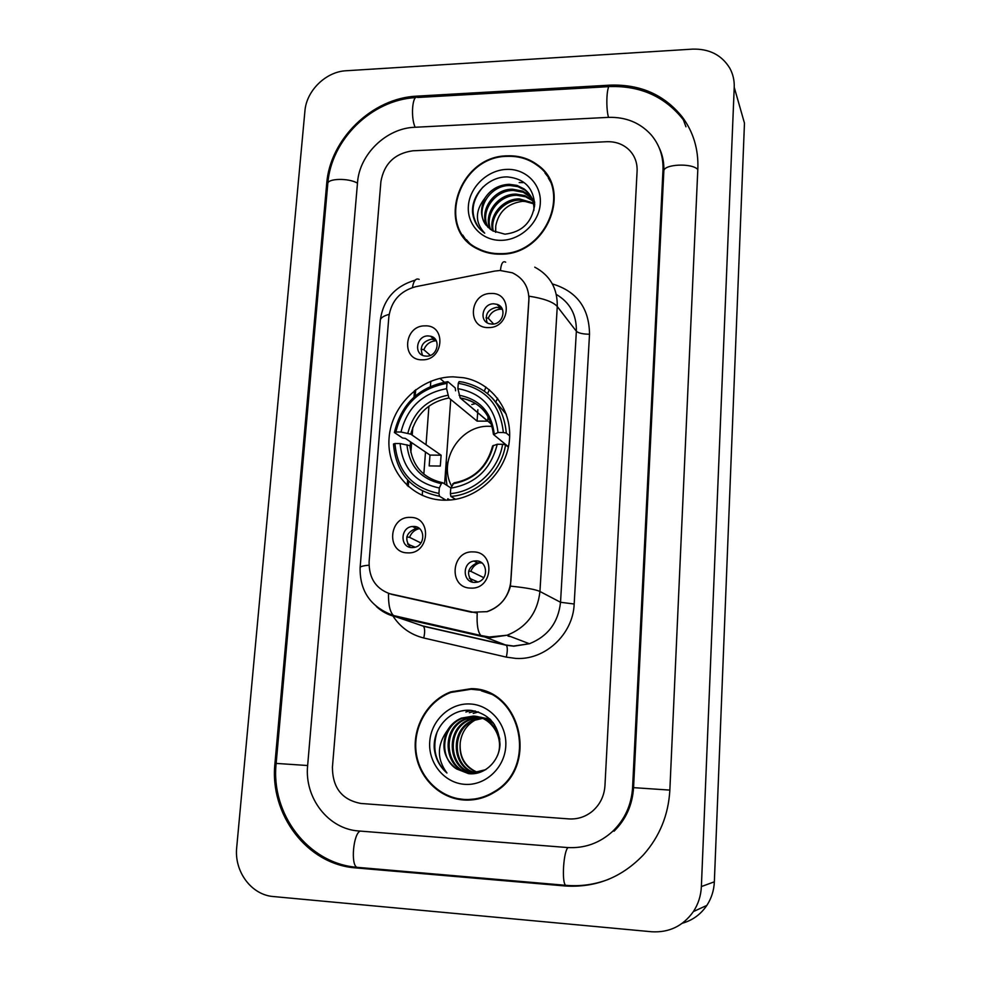 <?xml version="1.0" encoding="UTF-8"?>
<svg xmlns="http://www.w3.org/2000/svg" width="981" height="981" viewBox="0 0 981 981"><rect width="100%" height="100%" fill="white"/><g stroke="black" fill="none" stroke-linecap="round" stroke-linejoin="round"><path stroke-width="1.47" d="M453.099 376.839C421.131 376.827 391.493 405.141 389.101 437.722C386.232 470.291 411.677 499.807 444.16 500.2L448.758 500.102C478.581 498.495 505.914 472.168 509.262 441.609C512.916 411.076 492.18 382.664 463.608 377.734L453.099 376.839M407.704 552.879C385.803 553.088 388.734 516.067 410.414 517.392C432.327 516.926 429.604 554.326 407.704 552.879M413.663 526.441L412.474 526.49C400.174 527.165 399.733 547.79 412.057 547.594L413.651 547.496C425.779 546.38 425.742 526.147 413.663 526.441M422.419 359.819C400.935 360.75 403.755 325.336 425.006 325.864C446.502 324.674 443.89 360.444 422.419 359.819M428.096 335.919C416.667 335.527 413.308 354.116 424.503 355.944L426.563 356.152C437.82 356.581 441.413 338.347 430.512 336.201L428.096 335.919M470.708 588.097C448.207 588.159 450.917 550.415 473.198 551.898C495.712 551.567 493.21 589.716 470.708 588.097M476.092 560.874L473.982 561.034C461.941 562.64 462.48 582.591 474.62 582.432L477.195 582.187C488.992 580.102 487.937 560.629 476.092 560.874M488.612 327.568C466.711 328.635 469.261 293.074 490.954 293.478C512.879 292.154 510.525 328.059 488.612 327.568M493.651 303.803C482.542 303.485 478.654 320.995 489.261 323.705L492.266 324.122C503.192 324.49 507.324 307.384 497.073 304.343L493.651 303.803M410.205 547.361C404.172 538.704 406.171 532.401 416.214 528.44L419.598 528.698M422.529 355.281C419.451 346.734 422.492 341.351 431.652 339.156L435.92 340.125M472.511 582.15C465.975 573.836 467.581 567.374 477.342 562.763L481.953 562.996M487.128 322.737C484.724 314.386 487.949 309.236 496.778 307.298L502.149 308.819M494.767 271.075L500.102 270.486L512.327 272.792C523.596 278.236 529.115 287.458 528.894 300.456L510.868 581.132C509.041 596.399 501.046 606.577 486.883 611.666L471.407 612.23L391.775 594.388C376.446 589.63 368.893 578.815 369.101 561.954L388.844 316.838C391.247 300.971 400.199 290.928 415.674 286.71L494.767 271.075M430.806 381.217L430.426 386.367M428.942 406.134L426.036 444.736M425.496 452.045L423.829 474.154M422.553 491.187L422.235 495.43M471.775 404.515L475.074 403.718M487.582 393.54L489.36 389.69L487.582 393.54M496.165 401.254L497.612 398.249L496.165 401.254M507.422 155.844C457.98 155.746 434.473 229.677 478.238 249.26C485.141 252.706 492.646 254.337 500.751 254.165C546.417 255.146 573.444 189.443 537.747 165.066C529.017 158.505 518.9 155.439 507.422 155.844M462.725 235.072L466.024 240.063M471.248 688.662L450.733 691.887C427.814 700.495 412.596 726.32 415.539 751.716C418.323 777.111 439.096 798.276 463.682 799.993C474.62 800.692 484.872 798.117 494.436 792.243C539.513 766.884 520.923 688.306 471.248 688.662M481.561 690.293L470.61 689.202M457.587 798.583L468.611 800.104M538.287 165.912L541.426 168.242M534.755 267.163C550.083 275.342 557.588 288.463 557.269 306.513C553.259 301.94 543.866 298.494 529.078 296.188L510.451 586.123C506.919 598.9 499.121 607.435 487.03 611.727M451.444 692.046L453.136 691.372M369.003 565.203C363.129 565.706 360.162 566.528 360.113 567.68C359.708 591.322 370.855 607.276 393.54 615.541L480.874 635.504C477.87 632.095 476.643 624.627 477.22 613.1L388.513 593.456C388.292 604.725 389.96 612.083 393.54 615.541L395.466 616.693C388.182 614.989 381.805 611.58 376.336 606.479M568.796 818.902C577.601 819.429 585.485 816.866 592.426 811.213C600.053 804.567 604.222 796.057 604.958 785.707L637.098 171.001C637.392 162.858 634.842 155.93 629.434 150.216C623.376 144.268 615.823 141.436 606.798 141.718L412.756 150.804C394.742 153.404 384.123 163.68 380.898 181.608L332.424 767.216C332.559 787.866 342.087 799.956 361.008 803.476L568.796 818.902C577.601 819.429 585.485 816.866 592.426 811.213C600.053 804.567 604.222 796.057 604.958 785.707L637.098 171.001C637.392 162.858 634.842 155.93 629.434 150.216C623.376 144.268 615.823 141.436 606.798 141.718L412.756 150.804C394.742 153.404 384.123 163.68 380.898 181.608L332.424 767.216C332.559 787.866 342.087 799.956 361.008 803.476L568.796 818.902M548.784 177.794L545.031 173.097M551.396 183.288L548.318 178.052M500.776 253.65C546 254.619 572.732 189.554 537.367 165.446C528.722 158.971 518.741 155.942 507.385 156.347C458.47 156.237 435.196 229.37 478.458 248.782C485.301 252.203 492.744 253.821 500.776 253.65M495.564 232.276L495.748 225.937L495.699 232.338M495.748 225.937C498.63 211.688 507.545 203.484 522.468 201.326L529.605 201.804M492.621 230.793L504.97 234.177C522.15 232.092 532.058 222.319 534.67 204.857C533.529 187.984 524.516 178.677 507.618 176.936C488.563 176.237 471.138 194.741 472.572 212.644C473.651 221.375 477.71 228.217 484.724 233.184C474.902 222.577 474.976 210.878 484.945 198.088C478.593 211.822 481.144 222.724 492.621 230.793C488.244 215.967 502.726 198.628 519.354 198.885L533.357 203.03M493.32 231.173C489.568 216.458 503.915 199.854 520.175 200.075L533.505 203.79M490.059 229.1C483.02 214.177 497.894 193.686 516.018 194.103L524.749 195.55L532.511 200.112M490.672 229.542C484.307 214.606 499.121 194.925 516.852 195.305L525.571 196.752L532.757 200.823M487.79 227.101C477.943 212.607 492.916 188.622 512.634 189.235L522.493 191.087L527.447 193.846L531.346 197.377M488.33 227.629C479.194 213 494.179 189.897 513.48 190.461L523.327 192.313L531.665 198.039M484.945 198.088C490.647 189.456 498.728 184.857 509.188 184.293L516.962 185.384L524.112 188.916C531.015 194.128 534.265 201.289 533.897 210.437M486.294 225.422C474.24 211.406 489.139 184.833 510.059 185.532L517.821 186.635L524.958 190.155C530.402 194.213 533.603 199.634 534.559 206.427M533.995 203.472L534.694 203.999M533.063 200.614L534.608 202.221M533.333 201.313L534.67 202.601M531.825 197.941L534.657 202.307M532.168 198.591L534.633 202M506.503 169.394C487.361 170.093 469.617 187.175 468.378 206.01C466.87 224.857 482.345 241.032 501.683 240.333C520.997 239.928 539.243 222.515 540.298 203.398C541.647 184.269 525.669 168.413 506.503 169.394M466.404 239.683L470.39 244.171M478.887 227.874C469.973 214.496 471.321 200.897 482.922 187.077M523.18 182.613L519.194 182.576M468.538 799.527L479.905 798.509M492.07 694.413L481.364 690.832M463.719 799.417C474.522 800.104 484.651 797.553 494.105 791.777C538.753 766.713 520.408 688.883 471.211 689.226L450.855 692.439C428.182 700.974 413.148 726.541 416.067 751.667C418.838 776.793 439.402 797.712 463.719 799.417M477.698 772.734C464.724 767.4 458.9 757.369 460.236 742.629C459.255 757.222 465.227 767.228 478.139 772.648M460.236 742.629C461.646 732.341 466.772 724.738 475.613 719.821M475.724 773.028C451.334 768.552 449.188 728.969 473.234 720.201L482.211 718.178M482.713 718.153L484.222 718.153M484.724 718.178L486.184 718.288M476.214 772.967C452.204 768.037 450.463 729.042 474.203 720.361L482.664 718.374M483.179 718.337L484.688 718.313M485.178 718.325L486.65 718.411M473.737 773.151C447.937 770.661 444.025 728.711 469.298 719.527L480.347 717.467M480.849 717.479L482.345 717.589M474.24 773.138C448.771 770.122 445.325 728.773 470.291 719.698L480.813 717.626M481.328 717.638L482.824 717.724M485.853 769.631L471.493 773.102C444.552 772.538 438.838 728.429 465.313 718.84L478.434 716.89M472.241 773.151C445.472 772.292 440.04 728.527 466.318 719.012L478.924 717.025M456.692 768.994L468.526 773.629C484.356 775.652 499.488 761.33 500.003 744.272C498.863 725.217 489.36 713.935 471.493 710.428C451.346 707.939 432.829 727.448 434.227 748.319C435.319 758.374 439.562 766.615 446.956 773.016C436.692 759.024 436.913 744.738 447.581 730.158C440.616 745.793 443.657 758.742 456.692 768.994C438.433 758.117 441.634 726.001 462.272 718.325L474.314 716.265C487.864 718.055 496.374 725.732 499.832 739.294M447.581 730.158C450.72 724.8 455.27 720.79 461.242 718.141L473.308 716.081C491.383 716.67 504.737 737.81 497.551 755.48M486.662 718.337L489.862 718.938M487.14 718.46L489.801 718.877M482.836 717.651L490.917 720.005M483.314 717.773L490.5 719.576M478.936 716.952C484.737 717.675 489.911 720.164 494.449 724.419M479.415 717.062L493.198 722.666M470.206 703.99C449.972 702.752 431.15 720.324 429.739 741.648C428.035 762.948 444.307 783.046 464.749 784.334C485.166 785.94 504.553 768.037 505.767 746.345C507.275 724.677 490.451 704.91 470.206 703.99M446.956 773.016C435.417 762.114 432.106 748.528 437.023 732.28M462.051 710.918L463.559 710.649M470.439 710.342L465.852 712.047L471.125 710.403M474.939 710.967L469.323 712.697L475.393 711.078M478.164 711.85L473.234 713.42L478.52 711.973M492.143 426.416L489.065 426.281C460.114 425.055 437.587 461.07 451.665 486.159M445.999 500.2L439.476 496.239L438.936 493.431C412.045 487.949 397.391 471.309 394.951 443.522L400.113 443.559C402.504 468.145 415.576 482.959 439.329 487.986L441.352 483.645L442.738 482.726L450.855 487.925M446.98 383.363L446.6 388.684C422.431 393.222 407.225 407.667 401.008 432.02L410.806 434.166L441.107 455.196L440.31 466.049L429.175 465.914L429.985 455.086L405.447 438.433L402.541 438.017L394.387 432.511L395.858 431.996C402.651 404.491 419.696 388.28 446.98 383.363L447.851 381.658C419.243 386.722 401.425 403.669 394.387 432.511M503.363 432.535L506.319 433.087C503.56 405.263 489.078 388.268 462.885 382.112L459.133 381.609L458.286 383.313C485.215 388.01 500.249 404.417 503.363 432.535L498.017 432.511C495.074 407.655 481.696 393.038 457.894 388.648L460.163 397.943L487.741 421.156L477.085 421.119L448.906 397.955L446.6 388.684M449.874 500.028L447.814 498.753L447.385 500.175M447.851 381.658L455.221 387.949L455.589 390.794M450.892 496.423C477.195 494.571 501.512 471.689 505.546 444.822L502.591 444.295C498.606 469.911 475.454 491.714 450.365 493.615L450.892 496.423L455.515 499.304M508.379 447.152L505.546 444.822M394.951 443.522L393.479 444.013C395.944 473.149 411.272 490.561 439.476 496.239M450.365 493.615L450.757 488.158C475.466 483.878 490.966 469.237 497.232 444.258L502.591 444.295M439.329 487.986L438.936 493.431M401.008 432.02L395.858 431.996M497.232 444.258L492.621 445.926C487.03 466.674 474.166 478.986 454.044 482.86L450.757 488.158M442.223 482.64C422.934 478.054 412.167 465.73 409.923 445.656L400.113 443.559M506.319 414.301L492.155 397.906M506.319 433.087L509.666 435.92M457.894 388.648L458.286 383.313M508.452 446.796L493.627 434.608L498.017 432.511M477.87 409.69L477.673 412.584M477.673 412.67L477.085 421.119M487.753 421.057L488.06 416.459M441.107 455.196L429.985 455.086M502.37 309.285L500.617 309.187C494.718 309.653 490.61 312.669 488.28 318.261L493.651 324.012M486.024 317.77L488.28 318.261M481.18 562.456L481.058 562.469C476.141 563.548 472.732 566.503 470.855 571.347L483.792 577.674M468.673 571.052L470.855 571.347M477.943 581.991L469.347 578.275M470.377 578.41L471.174 580.973M485.938 387.066L484.381 391.051M469.985 400.567L468.906 400.604M436.287 340.763L436.018 340.763C430.23 341.192 426.171 344.172 423.853 349.726L430.316 355.392M421.045 349.162L423.853 349.726M419.476 528.6C414.718 529.703 411.407 532.609 409.567 537.343L420.935 542.996M406.808 536.95L409.567 537.343M415.098 547.19L407.569 544.063M409.04 544.259L409.984 547.165M358.838 830.981L567.19 847.523C584.468 848.59 599.636 843.194 612.696 831.324C624.848 819.478 631.47 804.898 632.586 787.584L662.984 169.934C663.463 156.335 659.453 144.575 650.967 134.63C639.845 122.564 625.584 116.813 608.159 117.377L414.62 127.285C386.293 128.204 359.389 154.36 357.525 182.576L307.642 765.536C304.22 797.786 328.255 829.178 358.838 830.981M651.556 931.754C669.128 932.796 683.07 926.052 693.408 911.557C698.288 904.053 700.949 895.727 701.378 886.566L734.229 87.297C734.475 80.393 732.991 74.016 729.778 68.155C721.685 54.985 709.238 48.645 692.463 49.136L346.207 70.742C325.913 71.613 306.403 90.706 304.919 111.037L236.715 847.363C234.005 871.422 251.332 894.991 273.454 896.56L651.556 931.754M682.347 923.231C692.598 920.325 700.765 914.378 706.847 905.414C711.458 898.326 713.96 890.454 714.352 881.809L744.469 123.14L734.229 87.297M565.031 885.966C595.7 887.928 621.893 877.492 643.622 854.647C659.71 836.376 668.466 814.868 669.851 790.11L697.859 168.487C698.521 149.112 693.334 131.957 682.31 117.033C664.345 94.716 640.237 84.096 609.961 85.151L417.084 96.126C372.155 97.892 329.824 139.204 326.673 183.864L274.962 763.316C269.334 814.267 306.992 864.629 355.907 867.915L565.031 885.966L567.3 885.438M661.452 153.477L660.789 152.251M508.072 636.117L510.77 636.62M552.389 283.926C576.84 291.308 589.225 308.083 589.52 334.239L574.179 604.014L560.531 602.273L576.362 331.259C576.681 314.791 569.998 302.516 556.325 294.447M574.179 604.014C573.112 634.327 544.933 660.446 515.736 658.41L506.319 657.123L423.767 637.993C410.34 634.633 399.905 627.043 392.461 615.234M513.553 646.038L529.397 643.744C547.95 636.313 558.324 622.481 560.531 602.273L539.942 591.482C537.563 612.782 526.613 627.362 507.103 635.222L490.463 637.662L482.505 636.595L395.466 616.693L422.946 625.976L505.975 645.008L513.553 646.038M505.669 262.197C502.922 260.615 501.181 263.374 500.457 270.486M510.451 586.123C525.804 587.68 535.626 589.458 539.942 591.482L557.269 306.513L576.362 331.259C578.471 333.148 582.861 334.141 589.52 334.239M360.125 567.545L380.26 320.542C380.42 318.003 383.387 315.943 389.138 314.361M419.145 279.377C415.883 277.954 413.651 280.676 412.437 287.519M415.417 623.426L423.412 626.258L506.368 645.277L513.836 646.197L529.397 643.744L507.103 635.222L489.298 637L480.874 635.504L506.368 645.277C507.618 647.153 507.606 651.102 506.319 657.123M414.301 623.058L423.412 626.258C424.932 628.171 425.043 632.083 423.767 637.993M414.497 390.634L414.007 397.109M411.321 431.971L411.137 434.399M410.561 441.904L410.095 447.863M407.63 480.016L407.201 485.583M448.906 397.955C428.918 401.977 416.226 414.043 410.806 434.166M452.731 483.817C474.191 479.856 487.741 467.042 493.406 445.386M406.943 444.749C409.273 466.11 420.739 479.084 441.352 483.645M447.802 395.245C426.772 399.402 413.455 412.069 407.826 433.234M494.191 433.688C491.432 412.13 479.734 399.304 459.083 395.233M487.545 415.613C481.058 405.717 471.984 399.831 460.297 397.967L460.163 397.943M567.018 885.414L565.669 885.303C561.439 882.557 563.609 849.987 568.158 847.596M358.887 867.474L356.863 867.302C350.475 864.469 353.454 833.249 360.272 831.091M669.851 790.097L632.586 787.584M609.005 879.148C594.976 884.58 580.531 886.628 565.669 885.303L356.863 867.302C307.801 863.39 270.621 813.641 276.151 763.402L307.642 765.523M274.962 763.316L276.151 763.39L327.789 183.754C327.274 178.297 349.052 177.868 357.476 183.202M609.078 86.635L417.661 97.475C412.449 93.894 410.45 117.254 415.147 127.26M683.316 119.719C665.155 96.8 640.826 85.752 610.329 86.561C606.92 82.735 605.461 106.904 608.502 117.364M697.81 169.529C691.961 162.711 663.193 164.183 663.83 171.185L633.567 787.633C632.414 804.96 625.915 819.478 614.081 831.189M714.352 881.809L701.378 886.566M359.291 867.511L355.907 867.915M327.691 184.894L326.673 183.864M418.065 97.45L417.084 96.126M610.611 86.549L609.961 85.151M663.794 171.81L662.984 169.934M450.733 399.451L444.601 483.915M443.535 498.704L443.424 500.187M416.214 528.44L412.474 526.49M477.342 562.763L473.982 561.034M500.163 307.838L497.073 304.343M434.056 339.426L430.512 336.201M451.75 692.108L450.733 691.887M380.285 320.247C383.215 299.585 394.853 286.207 415.196 280.137M408.881 619.759L407.556 618.753M415.686 389.727L415.196 396.042M412.793 427.336L412.204 435.135M411.628 442.627L410.867 452.523M408.672 481.107L408.255 486.527M531.53 199.879L530.721 198.677M528.269 195.06L527.447 193.846M524.958 190.155L524.112 188.916M479.292 249.775L478.458 248.782M495.147 791.79L494.105 791.777M474.203 720.361L473.234 720.201M470.291 719.698L469.298 719.527M466.318 719.012L465.313 718.84M462.272 718.325L461.242 718.141M491.506 424.233L460.297 397.967C479.586 401.634 490.623 413.737 493.406 434.252M448.133 461.168C445.852 467.63 445.484 475.724 447.017 485.472M481.058 562.469L481.671 562.787M444.319 382.136L439.893 378.384M659.097 147.604C662.616 154.826 664.198 162.687 663.83 171.185M327.789 183.754C330.94 139.915 371.382 99.866 415.772 97.585M706.847 905.414L693.408 911.557M685.952 126.782L682.31 117.033"/></g></svg>

